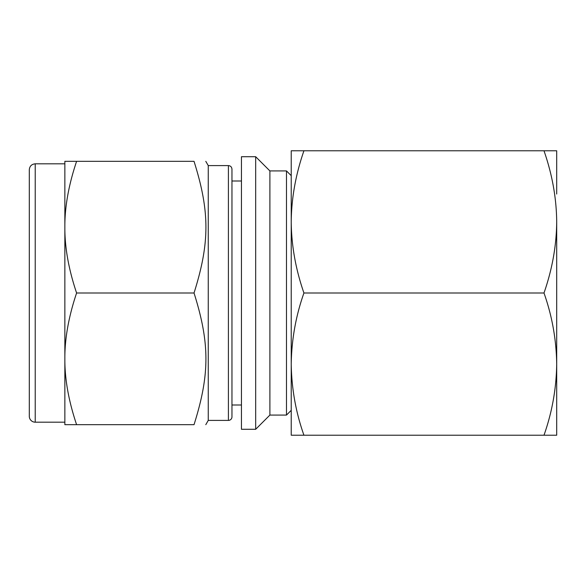 <?xml version="1.0" encoding="UTF-8"?>
<svg xmlns="http://www.w3.org/2000/svg" width="586" height="586" viewBox="0 0 586 586"><rect width="100%" height="100%" fill="white"/><g stroke="black" fill="none" stroke-linecap="round" stroke-linejoin="round"><path stroke-width="0.88" d="M76.598 161.333L194.032 161.333C209.876 161.333 209.876 161.333 194.032 161.333C209.876 161.333 209.876 161.333 194.032 161.333C209.876 211.678 209.876 242.655 194.032 293C209.876 343.345 209.876 374.322 194.032 424.667C209.876 424.667 209.876 424.667 194.032 424.667C209.876 424.667 209.876 424.667 194.032 424.667L76.598 424.667C68.972 401.989 65.061 380.849 64.856 361.254L64.856 356.413C65.061 336.818 68.972 315.686 76.598 293C68.972 270.314 65.061 249.182 64.856 229.587L64.856 224.746C65.061 205.151 68.972 184.011 76.598 161.333L64.856 161.333L64.856 224.746M76.598 293L194.032 293M64.856 361.254L64.856 424.667L76.598 424.667M64.856 229.587L64.856 356.413M241.454 156.711L241.454 429.289L255.672 429.289L255.672 156.711L241.454 156.711M35.226 422.184L35.226 163.816C31.629 164.168 29.652 166.146 29.3 169.742L29.3 416.258A5.926 5.926 0 0 0 35.226 422.184L64.856 422.184M205.796 161.333L208.257 165.596L208.257 420.404L205.796 424.667M231.961 404.999L231.961 169.149L231.961 416.851L231.961 404.999L241.454 404.999M231.961 416.851A3.553 3.553 0 0 1 228.408 420.404L228.408 165.596C230.547 165.787 231.726 166.973 231.961 169.149M255.672 156.711L269.897 170.929L269.897 415.071L255.672 429.289M269.897 170.929L286.488 170.929L286.488 415.071L269.897 415.071M303.929 293C295.674 269.23 291.44 245.527 291.227 221.889C291.44 198.258 295.674 174.555 303.929 150.785L543.998 150.785C552.254 174.555 556.488 198.258 556.7 221.889C556.488 245.527 552.254 269.23 543.998 293L303.929 293C295.827 315.905 291.594 339.609 291.227 364.111L291.227 410.332L286.488 415.071M556.7 194.039L556.7 150.785L543.998 150.785M303.929 150.785L291.227 150.785L291.227 364.111C291.594 388.613 295.827 412.317 303.929 435.215L543.998 435.215C552.122 412.17 556.356 388.474 556.7 364.111C556.356 339.748 552.122 316.044 543.998 293M556.7 221.889L556.7 435.215L543.998 435.215M291.227 364.111L291.227 435.215L303.929 435.215M556.7 364.111L556.7 391.961M35.226 163.816L64.856 163.816M208.257 420.404L228.408 420.404M208.257 165.596L228.408 165.596M231.961 181.001L241.454 181.001M291.227 175.668L286.488 170.929"/></g></svg>
